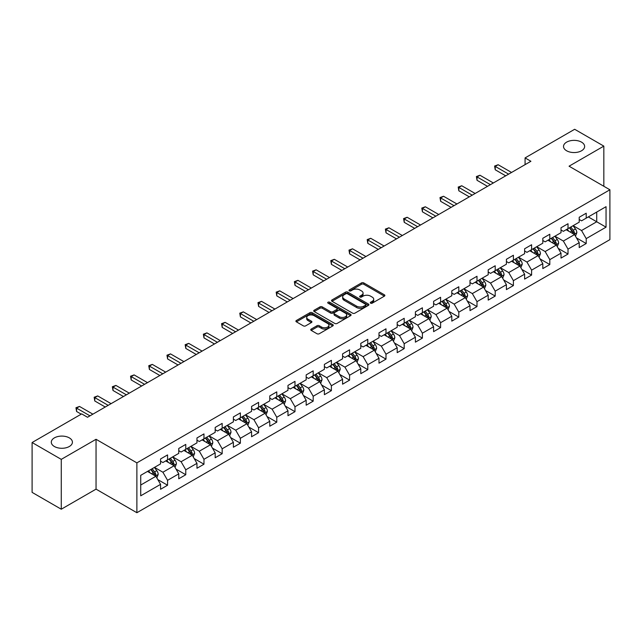 <?xml version="1.0" encoding="UTF-8"?>
<svg xmlns="http://www.w3.org/2000/svg" width="642" height="642" viewBox="0 0 642 642"><rect width="100%" height="100%" fill="white"/><g stroke="black" fill="none" stroke-linecap="round" stroke-linejoin="round"><path stroke-width="0.96" d="M370.619 303.168A1.132 0.658 0 0 0 372.224 303.168L384.397 296.139A1.621 0.939 0 0 0 384.871 295.481A1.621 0.939 0 0 0 384.397 294.822L363.781 282.921A1.621 0.939 0 0 0 361.486 282.921L349.32 289.943A1.132 0.658 0 0 0 348.991 290.409A1.132 0.658 0 0 0 349.32 290.866A1.132 0.658 0 0 0 350.925 290.866L352.498 289.959A5.184 2.993 0 0 1 359.825 289.959L361.542 290.954A5.184 2.993 0 0 1 363.067 293.065A5.184 2.993 0 0 1 361.542 295.184L359.969 296.09A1.132 0.658 0 0 0 359.64 296.556A1.132 0.658 0 0 0 359.969 297.021A1.132 0.658 0 0 0 361.574 297.021L363.147 296.106A5.184 2.993 0 0 1 370.482 296.106L372.2 297.102A5.184 2.993 0 0 1 373.716 299.22A5.184 2.993 0 0 1 372.2 301.331L370.619 302.246A1.132 0.658 0 0 0 370.29 302.703A1.132 0.658 0 0 0 370.619 303.168L370.619 302.246M69.32 437.876A10.561 6.099 0 0 0 57.812 436.552A10.561 6.099 0 0 0 51.296 442.186A10.561 6.099 0 0 0 54.385 446.503A10.561 6.099 0 0 0 65.893 447.819A10.561 6.099 0 0 0 72.418 442.186A10.561 6.099 0 0 0 69.32 437.876M581.548 142.147A10.561 6.099 0 0 0 570.04 140.823A10.561 6.099 0 0 0 563.515 146.456A10.561 6.099 0 0 0 566.613 150.766A10.561 6.099 0 0 0 578.121 152.09A10.561 6.099 0 0 0 584.637 146.456A10.561 6.099 0 0 0 581.548 142.147M311.209 329.073A1.621 0.939 0 0 0 310.736 329.731A1.621 0.939 0 0 0 311.209 330.397L316.996 333.736A1.621 0.939 0 0 0 319.283 333.736L332.797 325.927A1.621 0.939 0 0 0 333.27 325.269A1.621 0.939 0 0 0 332.797 324.611L312.181 312.702A1.621 0.939 0 0 0 309.893 312.702L296.379 320.51A1.621 0.939 0 0 0 295.906 321.169A1.621 0.939 0 0 0 296.379 321.835L303.361 325.863A1.621 0.939 0 0 0 305.656 325.863L311.442 322.525A1.621 0.939 0 0 0 311.916 321.867A1.621 0.939 0 0 0 311.442 321.201L307.975 319.202A4.333 2.504 0 0 1 306.707 317.437A4.333 2.504 0 0 1 309.38 315.126A4.333 2.504 0 0 1 314.099 315.663L327.677 323.504A4.333 2.504 0 0 1 328.945 325.269A4.333 2.504 0 0 1 326.264 327.58A4.333 2.504 0 0 1 321.546 327.035L319.283 325.735A1.621 0.939 0 0 0 316.996 325.735L311.209 329.073L311.209 330.397M96.043 439.288L61.271 459.367L32.1 442.523L32.1 492.374L61.271 509.218L96.043 489.14L136.882 512.717L136.882 462.866L96.043 439.288L96.043 489.14M603.833 186.268L603.833 146.119L569.061 166.198L609.9 189.775L136.882 462.866M603.833 146.119L574.662 129.283L525.076 157.908L525.076 164.649M32.1 442.523L81.686 413.897L87.521 417.26L530.91 161.278L525.076 157.908M352.61 313.168A1.621 0.939 0 0 0 354.906 313.168L368.42 305.367A1.621 0.939 0 0 0 368.893 304.701A1.621 0.939 0 0 0 368.42 304.043L347.803 292.142A1.621 0.939 0 0 0 345.508 292.142L331.994 299.942A1.621 0.939 0 0 0 331.521 300.608A1.621 0.939 0 0 0 331.994 301.267L352.61 313.168M328.495 303.409A1.132 0.658 0 0 1 329.651 303.57L329.651 302.221L350.604 314.323A1.621 0.939 0 0 1 351.086 314.989A1.621 0.939 0 0 1 350.604 315.647L337.09 323.448A1.621 0.939 0 0 1 334.803 323.448L314.187 311.547L314.187 310.222A1.621 0.939 0 0 0 313.713 310.888A1.621 0.939 0 0 0 314.187 311.547M314.187 310.222L319.973 306.884A1.621 0.939 0 0 1 322.26 306.884L330.622 311.715A1.621 0.939 0 0 0 332.909 311.715L336.753 309.5A1.621 0.939 0 0 0 337.227 308.834A1.621 0.939 0 0 0 336.753 308.176L328.046 303.152A1.132 0.658 0 0 1 327.717 302.687A1.132 0.658 0 0 1 328.415 302.085A1.132 0.658 0 0 1 329.651 302.221M136.882 512.717L609.9 239.627L609.9 189.775M157.82 479.614L167.562 485.232L167.562 480.32L178.765 473.852L178.765 478.772L185.771 474.727L185.771 469.808L196.966 463.339L196.966 468.259L203.971 464.214L203.971 459.303L215.174 452.835L215.174 457.754L222.172 453.709L222.172 448.79L233.375 442.322L233.375 447.241L240.373 443.197L240.373 438.285L251.576 431.817L251.576 436.737L258.574 432.692L258.574 427.773L269.776 421.304L269.776 426.224L276.774 422.179L276.774 417.268L287.977 410.8L287.977 415.711L294.983 411.674L294.983 406.755L306.178 400.287L306.178 405.206L313.184 401.162L313.184 396.25L324.387 389.782L324.387 394.694L331.384 390.657L331.384 385.738L342.587 379.27L342.587 384.189L349.585 380.144L349.585 375.225L360.788 368.765L360.788 373.676L367.786 369.64L367.786 364.72L378.989 358.252L378.989 363.171L385.994 359.127L385.994 354.207L397.189 347.747L397.189 352.659L404.195 348.622L404.195 343.703L415.398 337.235L415.398 342.154L422.396 338.109L422.396 333.19L433.599 326.73L433.599 331.641L440.597 327.605L440.597 322.685L451.799 316.217L451.799 321.136L458.797 317.092L458.797 312.173L470 305.712L470 310.624L476.998 306.587L476.998 301.668L488.201 295.2L488.201 300.119L495.207 296.074L495.207 291.155L506.402 284.687L506.402 289.606L513.407 285.57L513.407 280.65L524.61 274.182L524.61 279.101L531.608 275.057L531.608 270.138L542.811 263.669L542.811 268.589L549.809 264.552L549.809 259.633L561.012 253.165L561.012 258.084L568.01 254.039L568.01 249.12L579.212 242.652L579.212 247.571L586.21 243.535L586.21 238.615L606.048 227.164L606.048 206.684L596.715 212.069L596.715 221.771L606.048 227.164M167.562 485.232L160.564 489.276L160.564 484.357L140.726 495.809L140.726 475.329L160.564 463.877L160.564 458.966L167.562 454.921L167.562 459.841L178.765 453.372L178.765 448.453L185.771 444.408L185.771 449.328L196.966 442.86L196.966 437.948L203.971 433.904L203.971 438.823L215.174 432.355L215.174 427.436L222.172 423.391L222.172 428.31L233.375 421.842L233.375 416.931L240.373 412.886L240.373 417.806L251.576 411.337L251.576 406.418L258.574 402.373L258.574 407.293L269.776 400.825L269.776 395.905L276.774 391.869L276.774 396.788L287.977 390.32L287.977 385.401L294.983 381.356L294.983 386.275L306.178 379.807L306.178 374.888L313.184 370.851L313.184 375.771L324.387 369.302L324.387 364.383L331.384 360.339L331.384 365.258L342.587 358.79L342.587 353.87L349.585 349.834L349.585 354.753L360.788 348.285L360.788 343.366L367.786 339.321L367.786 344.24L378.989 337.772L378.989 332.853L385.994 328.816L385.994 333.736L397.189 327.268L397.189 322.348L404.195 318.304L404.195 323.223L415.398 316.755L415.398 311.835L422.396 307.799L422.396 312.71L433.599 306.25L433.599 301.331L440.597 297.286L440.597 302.205L451.799 295.737L451.799 290.818L458.797 286.781L458.797 291.693L470 285.233L470 280.313L476.998 276.269L476.998 281.188L488.201 274.72L488.201 269.8L495.207 265.764L495.207 270.675L506.402 264.215L506.402 259.296L513.407 255.251L513.407 260.171L524.61 253.702L524.61 248.783L531.608 244.746L531.608 249.658L542.811 243.198L542.811 238.278L549.809 234.234L549.809 239.153L561.012 232.685L561.012 227.766L568.01 223.729L568.01 228.64L579.212 222.172L579.212 217.261L586.21 213.216L586.21 218.136L606.048 206.684M165.7 460.916L174.102 465.763L162.899 472.231L154.497 467.384M160.564 461.189L162.899 462.537L167.562 459.841M162.899 472.231L167.562 480.32M174.102 465.763L178.765 473.852M183.901 450.411L192.303 455.258L181.1 461.726L172.698 456.871M178.765 450.676L181.1 452.024L185.771 449.328M181.1 461.726L185.771 469.808M192.303 455.258L196.966 463.339M202.102 439.898L210.504 444.746L199.301 451.214L190.899 446.367M196.966 440.171L199.301 441.511L203.971 438.823M199.301 451.214L203.971 459.303M210.504 444.746L215.174 452.835M220.302 429.394L228.704 434.241L217.502 440.709L209.107 435.854M215.174 429.659L217.502 431.007L222.172 428.31M217.502 440.709L222.172 448.79M228.704 434.241L233.375 442.322M238.503 418.881L246.905 423.728L235.71 430.196L227.308 425.349M233.375 419.154L235.71 420.494L240.373 417.806M235.71 430.196L240.373 438.285M246.905 423.728L251.576 431.817M256.712 408.368L265.114 413.223L253.911 419.691L245.509 414.836M251.576 408.641L253.911 409.989L258.574 407.293M253.911 419.691L258.574 427.773M265.114 413.223L269.776 421.304M274.912 397.863L283.315 402.711L272.112 409.179L263.71 404.332M269.776 398.136L272.112 399.476L276.774 396.788M272.112 409.179L276.774 417.268M283.315 402.711L287.977 410.8M293.113 387.351L301.515 392.206L290.312 398.674L281.91 393.819M287.977 387.624L290.312 388.972L294.983 386.275M290.312 398.674L294.983 406.755M301.515 392.206L306.178 400.287M311.314 376.846L319.716 381.693L308.513 388.161L300.111 383.314M306.178 377.111L308.513 378.459L313.184 375.771M308.513 388.161L313.184 396.25M319.716 381.693L324.387 389.782M329.515 366.333L337.917 371.188L326.714 377.656L318.32 372.801M324.387 366.606L326.714 367.954L331.384 365.258M326.714 377.656L331.384 385.738M337.917 371.188L342.587 379.27M347.723 355.828L356.117 360.676L344.923 367.144L336.52 362.297M342.587 356.093L344.923 357.442L349.585 354.753M344.923 367.144L349.585 375.225M356.117 360.676L360.788 368.765M365.924 345.316L374.326 350.171L363.123 356.639L354.721 351.784M360.788 345.589L363.123 346.937L367.786 344.24M363.123 356.639L367.786 364.72M374.326 350.171L378.989 358.252M384.125 334.811L392.527 339.658L381.324 346.126L372.922 341.279M378.989 335.076L381.324 336.424L385.994 333.736M381.324 346.126L385.994 354.207M392.527 339.658L397.189 347.747M402.325 324.298L410.728 329.153L399.525 335.622L391.122 330.766M397.189 324.571L399.525 325.919L404.195 323.223M399.525 335.622L404.195 343.703M410.728 329.153L415.398 337.235M420.526 313.794L428.928 318.641L417.725 325.109L409.323 320.262M415.398 314.058L417.725 315.407L422.396 312.71M417.725 325.109L422.396 333.19M428.928 318.641L433.599 326.73M438.727 303.281L447.129 308.136L435.926 314.604L427.532 309.749M433.599 303.554L435.926 304.902L440.597 302.205M435.926 314.604L440.597 322.685M447.129 308.136L451.799 316.217M456.935 292.776L465.33 297.623L454.135 304.091L445.733 299.244M451.799 293.041L454.135 294.389L458.797 291.693M454.135 304.091L458.797 312.173M465.33 297.623L470 305.712M475.136 282.263L483.538 287.118L472.335 293.587L463.933 288.731M470 282.536L472.335 283.884L476.998 281.188M472.335 293.587L476.998 301.668M483.538 287.118L488.201 295.2M493.337 271.759L501.739 276.606L490.536 283.074L482.134 278.227M488.201 272.023L490.536 273.372L495.207 270.675M490.536 283.074L495.207 291.155M501.739 276.606L506.402 284.687M511.538 261.246L519.94 266.101L508.737 272.561L500.335 267.714M506.402 261.519L508.737 262.867L513.407 260.171M508.737 272.561L513.407 280.65M519.94 266.101L524.61 274.182M529.738 250.741L538.14 255.588L526.938 262.056L518.535 257.209M524.61 251.006L526.938 252.354L531.608 249.658M526.938 262.056L531.608 270.138M538.14 255.588L542.811 263.669M547.939 240.228L556.341 245.083L545.146 251.544L536.744 246.697M542.811 240.501L545.146 241.849L549.809 239.153M545.146 251.544L549.809 259.633M556.341 245.083L561.012 253.165M566.148 229.724L574.55 234.571L563.347 241.039L554.945 236.192M561.012 229.988L563.347 231.337L568.01 228.64M563.347 241.039L568.01 249.12M574.55 234.571L579.212 242.652M588.313 216.924L596.715 221.771L581.548 230.526L573.146 225.679M579.212 219.484L581.548 220.832L586.21 218.136M581.548 230.526L586.21 238.615M61.271 459.367L61.271 509.218M140.726 485.031L155.894 476.276L147.5 471.429M155.894 476.276L160.564 484.357M576.468 237.909L586.21 243.535M558.267 248.414L568.01 254.039M540.066 258.927L549.809 264.552M521.866 269.431L531.608 275.057M503.665 279.944L513.407 285.57M485.464 290.449L495.207 296.074M467.256 300.962L476.998 306.587M449.055 311.466L458.797 317.092M430.854 321.979L440.597 327.605M412.654 332.484L422.396 338.109M394.453 342.997L404.195 348.622M376.252 353.501L385.994 359.127M358.043 364.014L367.786 369.64M339.843 374.519L349.585 380.144M321.642 385.031L331.384 390.657M303.441 395.536L313.184 401.162M285.241 406.049L294.983 411.674M267.032 416.554L276.774 422.179M248.831 427.066L258.574 432.692M230.63 437.571L240.373 443.197M212.43 448.084L222.172 453.709M194.229 458.589L203.971 464.214M176.028 469.101L185.771 474.727M371.076 303.329L372.2 302.679A5.184 2.993 0 0 0 373.716 300.56L373.716 299.22M363.067 293.065L363.067 294.413A5.184 2.993 0 0 1 361.542 296.532L360.427 297.182M384.373 296.155L363.781 284.262A1.621 0.939 0 0 0 361.486 284.262L349.77 291.027M368.396 305.375L347.803 293.49A1.621 0.939 0 0 0 345.508 293.49L332.018 301.283M365.555 305.167A1.132 0.658 0 0 0 365.884 304.701A1.132 0.658 0 0 0 365.555 304.244L347.458 293.795A1.132 0.658 0 0 0 345.853 293.795L344.192 294.75A5.184 2.993 0 0 0 342.676 296.869A5.184 2.993 0 0 0 344.192 298.987L356.567 306.13A5.184 2.993 0 0 0 363.894 306.13L365.555 305.167L365.555 306.515A1.132 0.658 0 0 0 365.884 306.049L365.884 304.701M342.676 296.869L342.676 298.217A5.184 2.993 0 0 0 344.192 300.336L344.192 298.987M365.555 306.515L363.894 307.478A5.184 2.993 0 0 1 356.567 307.478L344.192 300.336M314.211 311.563L319.973 308.232L319.973 306.884M337.227 308.834L337.227 310.182A1.621 0.939 0 0 1 336.753 310.848L332.909 313.063A1.621 0.939 0 0 1 330.622 313.063L322.26 308.232A1.621 0.939 0 0 0 319.973 308.232M329.651 303.57L350.588 315.663M339.297 316.723A4.333 2.504 0 0 0 344.024 317.268A4.333 2.504 0 0 0 346.696 314.957A4.333 2.504 0 0 0 345.428 313.184L340.645 310.423A1.621 0.939 0 0 0 338.35 310.423L334.514 312.638A1.621 0.939 0 0 0 334.041 313.304A1.621 0.939 0 0 0 334.514 313.962L339.297 316.723L339.297 318.071A4.333 2.504 0 0 0 344.024 318.609A4.333 2.504 0 0 0 346.696 316.297L346.696 314.957M334.041 313.304L334.041 314.652A1.621 0.939 0 0 0 334.514 315.31L334.514 313.962M339.297 318.071L334.514 315.31M328.945 325.269L328.945 326.618A4.333 2.504 0 0 1 326.264 328.929A4.333 2.504 0 0 1 321.546 328.383L319.283 327.083A1.621 0.939 0 0 0 316.996 327.083L311.234 330.405M306.707 317.437L306.707 318.777A4.333 2.504 0 0 0 307.975 320.551L307.975 319.202M311.418 322.541L307.975 320.551M332.797 324.611L332.797 325.927L312.181 314.05A1.621 0.939 0 0 0 309.893 314.05L296.403 321.843M575.465 236.168L576.853 232.669A4.374 2.528 -120 0 0 575.457 228.945L573.049 225.735M568.852 231.289L567.215 229.098M573.868 234.178L574.494 232.861A4.374 2.528 -120 0 0 573.242 230.229L570.834 227.011M569.743 227.645L572.415 231.208A2.231 1.284 60 0 1 572.816 231.89L574.494 232.861M569.438 227.822L571.845 231.04A4.374 2.528 60 0 1 573.097 233.664M508.624 174.142L495.239 166.414L498.152 164.737L511.538 172.457M505.703 175.828L495.239 169.785L495.239 166.414L494.597 166.045L498.152 164.737M495.239 169.785L494.597 166.045M557.264 246.68L558.652 243.182A4.374 2.528 -120 0 0 557.256 239.458L554.848 236.24M550.651 241.793L549.014 239.61M555.667 244.69L556.293 243.366A4.374 2.528 -120 0 0 555.041 240.734L552.634 237.524M551.534 238.158L554.207 241.721A2.231 1.284 60 0 1 554.616 242.395L556.293 243.366M551.229 238.326L553.645 241.544A4.374 2.528 60 0 1 554.897 244.177M539.063 257.185L540.452 253.686A4.374 2.528 -120 0 0 539.055 249.963L536.648 246.753M532.451 252.306L530.814 250.115M537.466 255.195L538.092 253.879A4.374 2.528 -120 0 0 536.84 251.247L534.433 248.029M533.333 248.663L536.006 252.226A2.231 1.284 60 0 1 536.415 252.908L538.092 253.879M533.029 248.839L535.436 252.057A4.374 2.528 60 0 1 536.688 254.681M490.416 184.655L477.038 176.927L479.951 175.242L493.337 182.97M487.503 186.34L477.038 180.298L477.038 176.927L476.396 176.558L479.951 175.242M477.038 180.298L476.396 176.558M472.215 195.16L458.837 187.432L461.75 185.755L475.136 193.475M469.302 196.845L458.837 190.802L458.837 187.432L458.195 187.063L461.75 185.755M458.837 190.802L458.195 187.063M520.863 267.698L522.251 264.199A4.374 2.528 -120 0 0 520.855 260.475L518.447 257.257M514.25 262.811L512.613 260.628M519.266 265.708L519.892 264.384A4.374 2.528 -120 0 0 518.64 261.751L516.232 258.541M515.133 259.175L517.805 262.738A2.231 1.284 60 0 1 518.206 263.413L519.892 264.384M514.828 259.352L517.235 262.562A4.374 2.528 60 0 1 518.487 265.194M502.662 278.203L504.05 274.704A4.374 2.528 -120 0 0 502.654 270.98L500.246 267.77M496.049 273.323L494.412 271.141M501.057 276.212L501.683 274.896A4.374 2.528 -120 0 0 500.431 272.264L498.023 269.046M496.932 269.68L499.604 273.251A2.231 1.284 60 0 1 500.006 273.925L501.683 274.896M496.627 269.857L499.035 273.075A4.374 2.528 60 0 1 500.287 275.699M484.461 288.715L485.842 285.217A4.374 2.528 -120 0 0 484.453 281.493L482.038 278.275M477.841 283.828L476.203 281.645M482.856 286.725L483.482 285.401A4.374 2.528 -120 0 0 482.23 282.769L479.823 279.559M478.731 280.193L481.404 283.756A2.231 1.284 60 0 1 481.805 284.43L483.482 285.401M478.426 280.369L480.834 283.579A4.374 2.528 60 0 1 482.086 286.212M454.014 205.673L440.629 197.945L443.55 196.259L456.935 203.987M451.101 207.358L440.629 201.315L440.629 197.945L439.987 197.575L443.55 196.259M440.629 201.315L439.987 197.575M435.814 216.177L422.428 208.457L425.349 206.772L438.727 214.492M432.893 217.863L422.428 211.82L422.428 208.457L421.786 208.08L425.349 206.772M422.428 211.82L421.786 208.08M417.613 226.69L404.227 218.962L407.148 217.277L420.526 225.005M414.692 228.375L404.227 222.333L404.227 218.962L403.585 218.593L407.148 217.277M404.227 222.333L403.585 218.593M466.252 299.22L467.641 295.721A4.374 2.528 -120 0 0 466.244 291.998L463.837 288.788M459.64 294.341L458.003 292.158M464.656 297.23L465.281 295.914A4.374 2.528 -120 0 0 464.03 293.282L461.622 290.064M460.531 290.698L463.195 294.269A2.231 1.284 60 0 1 463.604 294.943L465.281 295.914M460.226 290.874L462.633 294.092A4.374 2.528 60 0 1 463.885 296.716M399.412 237.195L386.027 229.475L388.94 227.79L402.325 235.518M396.491 238.88L386.027 232.837L386.027 229.475L385.385 229.098L388.94 227.79M386.027 232.837L385.385 229.098M448.052 309.733L449.44 306.234A4.374 2.528 -120 0 0 448.044 302.51L445.636 299.292M441.439 304.846L439.802 302.663M446.455 307.743L447.081 306.419A4.374 2.528 -120 0 0 445.829 303.786L443.421 300.576M442.322 301.21L444.994 304.773A2.231 1.284 60 0 1 445.404 305.448L447.081 306.419M442.017 301.387L444.424 304.597A4.374 2.528 60 0 1 445.676 307.229M381.204 247.708L367.826 239.98L370.739 238.294L384.125 246.022M378.29 249.393L367.826 243.35L367.826 239.98L367.184 239.61L370.739 238.294M367.826 243.35L367.184 239.61M429.851 320.238L431.239 316.739A4.374 2.528 -120 0 0 429.843 313.015L427.436 309.805M423.238 315.358L421.601 313.176M428.254 318.255L428.88 316.931A4.374 2.528 -120 0 0 427.628 314.299L425.221 311.081M424.121 311.715L426.794 315.286A2.231 1.284 60 0 1 427.203 315.96L428.88 316.931M423.816 311.892L426.224 315.11A4.374 2.528 60 0 1 427.476 317.734M363.003 258.212L349.625 250.492L352.538 248.807L365.924 256.535M360.09 259.898L349.625 253.855L349.625 250.492L348.983 250.115L352.538 248.807M349.625 253.855L348.983 250.115M411.65 330.75L413.039 327.251A4.374 2.528 -120 0 0 411.642 323.528L409.235 320.31M405.038 325.863L403.401 323.68M410.053 328.76L410.679 327.436A4.374 2.528 -120 0 0 409.427 324.804L407.02 321.594M405.921 322.228L408.593 325.791A2.231 1.284 60 0 1 408.994 326.465L410.679 327.436M405.616 322.404L408.023 325.614A4.374 2.528 60 0 1 409.275 328.247M344.802 268.725L331.416 260.997L334.338 259.312L347.723 267.04M341.889 270.41L331.416 264.368L331.416 260.997L330.774 260.628L334.338 259.312M331.416 264.368L330.774 260.628M393.45 341.255L394.838 337.756A4.374 2.528 -120 0 0 393.442 334.041L391.034 330.823M386.829 336.376L385.2 334.193M391.845 339.273L392.471 337.949A4.374 2.528 -120 0 0 391.219 335.317L388.811 332.099M387.72 332.733L390.392 336.304A2.231 1.284 60 0 1 390.793 336.978L392.471 337.949M387.415 332.909L389.822 336.127A4.374 2.528 60 0 1 391.074 338.751M326.601 279.23L313.216 271.51L316.137 269.825L329.515 277.553M323.68 280.915L313.216 274.872L313.216 271.51L312.574 271.133L316.137 269.825M313.216 274.872L312.574 271.133M375.241 351.768L376.629 348.269A4.374 2.528 -120 0 0 375.241 344.545L372.825 341.327M368.628 346.881L366.991 344.698M373.644 349.778L374.27 348.454A4.374 2.528 -120 0 0 373.018 345.829L370.611 342.611M369.519 343.245L372.191 346.808A2.231 1.284 60 0 1 372.593 347.483L374.27 348.454M369.214 343.422L371.622 346.632A4.374 2.528 60 0 1 372.874 349.264M308.401 289.743L295.015 282.015L297.936 280.329L311.314 288.057M305.48 291.428L295.015 285.385L295.015 282.015L294.373 281.645L297.936 280.329M295.015 285.385L294.373 281.645M357.04 362.273L358.429 358.782A4.374 2.528 -120 0 0 357.032 355.058L354.625 351.84M350.428 357.393L348.791 355.211M355.443 360.29L356.069 358.966A4.374 2.528 -120 0 0 354.817 356.334L352.41 353.116M351.31 353.75L353.983 357.321A2.231 1.284 60 0 1 354.392 357.995L356.069 358.966M351.013 353.927L353.421 357.145A4.374 2.528 60 0 1 354.673 359.769M290.2 300.255L276.814 292.527L279.727 290.842L293.113 298.57M287.279 301.933L276.814 295.89L276.814 292.527L276.172 292.158L279.727 290.842M276.814 295.89L276.172 292.158M338.84 372.785L340.228 369.286A4.374 2.528 -120 0 0 338.832 365.563L336.424 362.345M332.227 367.898L330.59 365.715M337.243 370.795L337.869 369.471A4.374 2.528 -120 0 0 336.617 366.847L334.209 363.629M333.11 364.263L335.782 367.826A2.231 1.284 60 0 1 336.191 368.5L337.869 369.471M332.805 364.439L335.212 367.649A4.374 2.528 60 0 1 336.464 370.282M271.991 310.76L258.614 303.032L261.527 301.347L274.912 309.075M269.078 312.445L258.614 306.403L258.614 303.032L257.972 302.663L261.527 301.347M258.614 306.403L257.972 302.663M320.639 383.29L322.027 379.799A4.374 2.528 -120 0 0 320.631 376.076L318.223 372.858M314.026 378.411L312.389 376.228M319.042 381.308L319.668 379.984A4.374 2.528 -120 0 0 318.416 377.352L316.008 374.134M314.909 374.767L317.581 378.339A2.231 1.284 60 0 1 317.991 379.013L319.668 379.984M314.604 374.944L317.012 378.162A4.374 2.528 60 0 1 318.263 380.794M253.791 321.273L240.413 313.545L243.326 311.86L256.712 319.588M250.878 322.95L240.413 316.907L240.413 313.545L239.771 313.176L243.326 311.86M240.413 316.907L239.771 313.176M302.438 393.803L303.827 390.304A4.374 2.528 -120 0 0 302.43 386.58L300.023 383.362M295.826 388.916L294.188 386.733M300.841 391.813L301.467 390.488A4.374 2.528 -120 0 0 300.215 387.864L297.8 384.646M296.708 385.28L299.381 388.843A2.231 1.284 60 0 1 299.782 389.525L301.467 390.488M296.403 385.457L298.811 388.667A4.374 2.528 60 0 1 300.063 391.299M235.59 331.778L222.204 324.05L225.125 322.364L238.511 330.092M232.677 333.463L222.204 327.42L222.204 324.05L221.562 323.68L225.125 322.364M222.204 327.42L221.562 323.68M284.237 404.308L285.626 400.817A4.374 2.528 -120 0 0 284.229 397.093L281.822 393.875M277.617 399.428L275.988 397.246M282.632 402.325L283.258 401.001A4.374 2.528 -120 0 0 282.007 398.369L279.599 395.159M278.508 395.785L281.18 399.356A2.231 1.284 60 0 1 281.581 400.03L283.258 401.001M278.203 395.962L280.61 399.18A4.374 2.528 60 0 1 281.862 401.812M217.389 342.29L204.004 334.562L206.925 332.877L220.302 340.605M214.468 343.968L204.004 337.925L204.004 334.562L203.362 334.193L206.925 332.877M204.004 337.925L203.362 334.193M266.029 414.82L267.417 411.321A4.374 2.528 -120 0 0 266.021 407.598L263.613 404.388M259.416 409.933L257.779 407.75M264.432 412.83L265.058 411.506A4.374 2.528 -120 0 0 263.806 408.882L261.398 405.664M260.307 406.298L262.979 409.861A2.231 1.284 60 0 1 263.38 410.543L265.058 411.506M260.002 406.474L262.409 409.684A4.374 2.528 60 0 1 263.661 412.316M199.189 352.795L185.803 345.067L188.716 343.382L202.102 351.11M196.267 354.48L185.803 348.437L185.803 345.067L185.161 344.698L188.716 343.382M185.803 348.437L185.161 344.698M247.828 425.325L249.216 421.834A4.374 2.528 -120 0 0 247.82 418.111L245.413 414.892M241.215 420.446L239.578 418.263M246.231 423.343L246.857 422.019A4.374 2.528 -120 0 0 245.605 419.387L243.198 416.177M242.098 416.802L244.771 420.374A2.231 1.284 60 0 1 245.18 421.048L246.857 422.019M241.793 416.979L244.209 420.197A4.374 2.528 60 0 1 245.461 422.829M180.98 363.308L167.602 355.58L170.515 353.894L183.901 361.623M178.067 364.985L167.602 358.95L167.602 355.58L166.96 355.211L170.515 353.894M167.602 358.95L166.96 355.211M229.627 435.838L231.016 432.339A4.374 2.528 -120 0 0 229.619 428.615L227.212 425.405M223.015 430.951L221.378 428.768M228.03 433.848L228.656 432.523A4.374 2.528 -120 0 0 227.404 429.899L224.997 426.681M223.898 427.315L226.57 430.878A2.231 1.284 60 0 1 226.979 431.56L228.656 432.523M223.593 427.492L226 430.702A4.374 2.528 60 0 1 227.252 433.334M162.779 373.813L149.401 366.084L152.315 364.399L165.7 372.127M159.866 375.498L149.401 369.455L149.401 366.084L148.759 365.715L152.315 364.399M149.401 369.455L148.759 365.715M211.427 446.342L212.815 442.852A4.374 2.528 -120 0 0 211.419 439.128L209.011 435.91M204.814 441.463L203.177 439.28M209.83 444.36L210.456 443.036A4.374 2.528 -120 0 0 209.204 440.404L206.796 437.194M205.697 437.82L208.369 441.391A2.231 1.284 60 0 1 208.77 442.065L210.456 443.036M205.392 437.996L207.799 441.214A4.374 2.528 60 0 1 209.051 443.847M144.578 384.325L131.193 376.597L134.114 374.912L147.5 382.64M141.665 386.011L131.193 379.968L131.193 376.597L130.551 376.228L134.114 374.912M131.193 379.968L130.551 376.228M193.226 456.855L194.614 453.356A4.374 2.528 -120 0 0 193.218 449.633L190.81 446.423M186.613 451.968L184.976 449.785M191.629 454.865L192.247 453.541A4.374 2.528 -120 0 0 191.003 450.917L188.588 447.699M187.496 448.333L190.168 451.896A2.231 1.284 60 0 1 190.57 452.578L192.247 453.541M187.191 448.509L189.599 451.719A4.374 2.528 60 0 1 190.851 454.351M126.378 394.83L112.992 387.102L115.913 385.417L129.291 393.145M123.457 396.515L112.992 390.472L112.992 387.102L112.35 386.733L115.913 385.417M112.992 390.472L112.35 386.733M175.025 467.36L176.406 463.869A4.374 2.528 -120 0 0 175.017 460.145L172.61 456.927M168.405 462.481L166.776 460.298M173.42 465.378L174.046 464.054A4.374 2.528 -120 0 0 172.794 461.421L170.387 458.211M169.295 458.837L171.968 462.409A2.231 1.284 60 0 1 172.369 463.083L174.046 464.054M168.99 459.014L171.398 462.232A4.374 2.528 60 0 1 172.65 464.864M108.177 405.343L94.791 397.615L97.712 395.929L111.09 403.657M105.256 407.028L94.791 400.985L94.791 397.615L94.149 397.246L97.712 395.929M94.791 400.985L94.149 397.246M156.817 477.873L158.205 474.374A4.374 2.528 -120 0 0 156.809 470.65L154.401 467.44M150.204 472.985L148.567 470.803M155.22 475.882L155.845 474.558A4.374 2.528 -120 0 0 154.594 471.934L152.186 468.716M151.095 469.35L153.759 472.913A2.231 1.284 60 0 1 154.168 473.595L155.845 474.558M150.79 469.527L153.197 472.737A4.374 2.528 60 0 1 154.449 475.369M89.976 415.847L76.591 408.119L79.504 406.442L92.889 414.162M81.221 414.162L76.591 411.49L76.591 408.119L75.949 407.75L79.504 406.442M76.591 411.49L75.949 407.75M372.2 302.679L372.2 301.331M359.969 297.021L359.969 296.09M361.542 296.532L361.542 295.184M349.32 290.866L349.32 289.943M361.486 284.262L361.486 282.921M363.781 284.262L363.781 282.921M384.397 296.139L384.397 294.822M331.994 301.267L331.994 299.942M345.508 293.49L345.508 292.142M347.803 293.49L347.803 292.142M368.42 305.367L368.42 304.043M356.567 307.478L356.567 306.13M363.894 307.478L363.894 306.13M322.26 308.232L322.26 306.884M330.622 313.063L330.622 311.715M332.909 313.063L332.909 311.715M336.753 310.848L336.753 309.5M350.604 315.647L350.604 314.323M316.996 327.083L316.996 325.735M319.283 327.083L319.283 325.735M321.546 328.383L321.546 327.035M311.442 322.525L311.442 321.201M296.379 321.835L296.379 320.51M309.893 314.05L309.893 312.702M312.181 314.05L312.181 312.702M574.117 234.322L576.829 232.757M573.242 230.229L575.457 228.945M570.136 232.027L571.845 231.04M555.916 244.835L558.628 243.262M555.041 240.734L557.256 239.458M551.927 242.532L553.645 241.544M537.707 255.339L540.42 253.775M536.84 251.247L539.055 249.963M533.727 253.044L535.436 252.057M519.506 265.852L522.219 264.279M518.64 261.751L520.855 260.475M515.526 263.549L517.235 262.562M501.306 276.357L504.018 274.792M500.431 272.264L502.654 270.98M497.325 274.062L499.035 273.075M483.105 286.87L485.817 285.297M482.23 282.769L484.453 281.493M479.125 284.567L480.834 283.579M464.904 297.374L467.617 295.81M464.03 293.282L466.244 291.998M460.924 295.079L462.633 294.092M446.696 307.887L449.416 306.314M445.829 303.786L448.044 302.51M442.715 305.584L444.424 304.597M428.495 318.392L431.207 316.827M427.628 314.299L429.843 313.015M424.514 316.097L426.224 315.11M410.294 328.905L413.007 327.34M409.427 324.804L411.642 323.528M406.314 326.601L408.023 325.614M392.093 339.409L394.806 337.844M391.219 335.317L393.442 334.041M388.113 337.114L389.822 336.127M373.893 349.922L376.605 348.357M373.018 345.829L375.241 344.545M369.912 347.619L371.622 346.632M355.692 360.427L358.405 358.862M354.817 356.334L357.032 355.058M351.712 358.132L353.421 357.145M337.483 370.94L340.196 369.375M336.617 366.847L338.832 365.563M333.503 368.636L335.212 367.649M319.283 381.444L321.995 379.879M318.416 377.352L320.631 376.076M315.302 379.149L317.012 378.162M301.082 391.957L303.794 390.392M300.215 387.864L302.43 386.58M297.102 389.654L298.811 388.667M282.881 402.462L285.594 400.897M282.007 398.369L284.229 397.093M278.901 400.167L280.61 399.18M264.681 412.975L267.393 411.41M263.806 408.882L266.021 407.598M260.7 410.671L262.409 409.684M246.48 423.479L249.192 421.914M245.605 419.387L247.82 418.111M242.491 421.184L244.209 420.197M228.271 433.992L230.984 432.427M227.404 429.899L229.619 428.615M224.291 431.689L226 430.702M210.07 444.497L212.783 442.932M209.204 440.404L211.419 439.128M206.09 442.202L207.799 441.214M191.87 455.009L194.582 453.445M191.003 450.917L193.218 449.633M187.889 452.706L189.599 451.719M173.669 465.514L176.381 463.949M172.794 461.421L175.017 460.145M169.689 463.219L171.398 462.232M155.468 476.027L158.181 474.462M154.594 471.934L156.809 470.65M151.488 473.732L153.197 472.737"/></g></svg>
